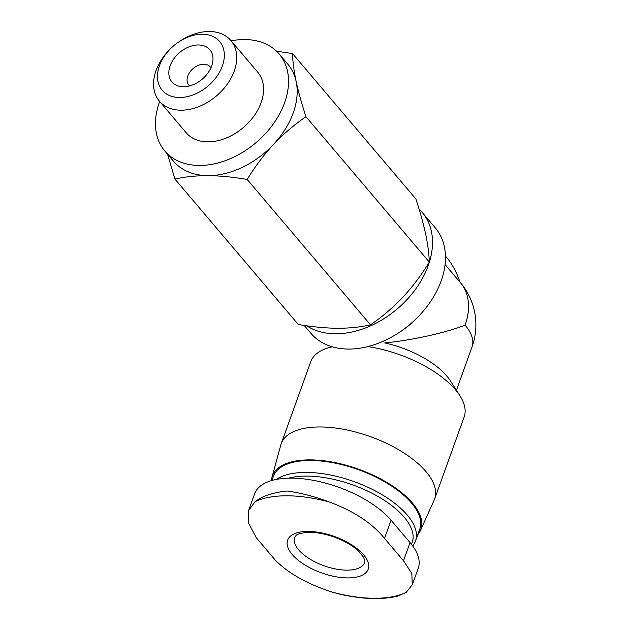 <?xml version="1.0" encoding="UTF-8"?>
<svg xmlns="http://www.w3.org/2000/svg" width="630" height="630" viewBox="0 0 630 630"><rect width="100%" height="100%" fill="white"/><g stroke="black" fill="none" stroke-linecap="round" stroke-linejoin="round"><path stroke-width="0.94" d="M412.296 584.758L418.226 568.284A76.852 34.658 -160.2 0 0 410.051 542.595L391.057 520.207A76.852 34.658 -160.2 0 0 314.409 480.54A76.852 34.658 -160.2 0 0 254.614 493.826L248.685 510.3M391.057 520.207L384.513 538.382C372.314 523.333 354.076 511.253 329.797 502.141C314.362 496.432 300.061 492.723 286.886 491.014C272.695 492.565 262.072 496.141 255.016 501.732L248.74 510.324L248.598 523.136L256.252 537.681L275.247 560.07C288.138 573.174 306.904 583.789 331.545 591.924L340.743 594.405C362.849 599.264 381.78 599.862 397.538 596.185M397.538 596.201L406.319 592.326L412.24 584.735L411.831 573.457L403.507 560.771L384.513 538.382M327.521 534.295A42.824 19.309 -160.2 0 0 288.445 548.785A42.824 19.309 -160.2 0 0 347.65 577.915A42.824 19.309 -160.2 0 0 367.392 560.542A42.824 19.309 -160.2 0 0 327.521 534.295M210.908 67.843A14.057 9.867 -40.3 0 0 210.262 66.938A14.057 9.867 -40.3 0 0 193.158 68.505A14.057 9.867 -40.3 0 0 188.819 85.129A14.057 9.867 -40.3 0 0 189.606 85.916M304.18 325.387L310.929 333.341A81.538 57.251 -40.3 0 0 348.445 349.059A81.538 57.251 -40.3 0 0 399.31 332.388L401.578 330.884A65.229 45.801 -40.3 0 0 418.084 316.874L419.942 314.882A81.538 57.251 -40.3 0 0 435.267 227.832L422.32 212.57A81.538 57.251 -40.3 0 0 419.084 209.176M417.777 534.712A78.915 35.587 -160.2 0 0 420.399 530.617L434.18 500.062A81.538 36.768 -160.2 0 0 434.668 498.858L464.137 417.013A81.538 36.768 -160.2 0 0 459.916 395.742L450.348 380.78A65.229 29.421 -160.2 0 0 384.725 342.933C412.201 340.231 445.418 332.884 465.09 325.151A65.229 45.801 -40.3 0 0 460.396 282.649L445.056 264.576M399.31 332.388A81.538 57.251 -40.3 0 0 419.942 314.882M459.916 395.742A81.538 36.768 -160.2 0 0 367.841 346.587M332.254 346.799A81.538 36.768 -160.2 0 0 327.513 348.075A81.538 36.768 -160.2 0 0 310.708 361.77L281.24 443.622A81.538 36.768 -160.2 0 0 280.846 444.859L271.995 477.194A78.915 35.587 -160.2 0 0 271.435 480.619M174.919 179.07L298.274 324.45C311.976 326.828 325.041 328.112 337.475 328.285C349.729 328.238 360.746 327.096 370.519 324.844C382.087 316.914 392.915 307.668 402.995 297.092C412.902 286.327 421.667 274.649 429.306 262.08C429.077 254.087 427.865 244.771 425.667 234.132C423.289 223.296 420.021 211.554 415.855 198.922L292.501 53.542C292.73 61.527 293.942 70.843 296.147 81.483C298.518 92.319 301.794 104.06 305.959 116.7C294.391 124.622 283.563 133.875 273.475 144.443C263.576 155.216 254.803 166.887 247.165 179.463C233.462 177.085 220.39 175.809 207.955 175.636C195.702 175.675 184.692 176.817 174.919 179.07L167.572 154.24M306.66 325.757A81.538 57.251 -40.3 0 0 335.491 333.79A81.538 57.251 -40.3 0 0 415.934 288.697A81.538 57.251 -40.3 0 0 422.32 212.57M445.441 256.024L446.67 257.473A80.317 44.25 90.3 0 1 460.034 282.224M276.594 51.258L292.501 53.542M429.306 262.08L305.959 116.7M370.519 324.844L247.165 179.463M183.385 86.751A24.877 17.467 -40.3 0 0 212.94 60.212A24.877 17.467 -40.3 0 0 195.04 45.21A24.877 17.467 -40.3 0 0 169.864 66.575A24.877 17.467 -40.3 0 0 181.747 86.672A24.877 17.467 -40.3 0 0 183.385 86.751M179.518 97.492A37.666 26.444 -40.3 0 0 224.335 54.904A37.666 26.444 -40.3 0 0 178.802 41.926A37.666 26.444 -40.3 0 0 169.265 50.014A37.666 26.444 -40.3 0 0 179.518 97.492M169.265 50.014L168.218 51.14A46.856 32.902 -40.3 0 0 159.414 101.17A46.856 32.902 -40.3 0 0 180.975 110.203A46.856 32.902 -40.3 0 0 227.202 84.286A46.856 32.902 -40.3 0 0 230.871 40.533A46.856 32.902 -40.3 0 0 180.078 41.076L178.802 41.926M159.414 101.17L186.26 132.812A46.856 32.902 -40.3 0 0 207.821 141.845A46.856 32.902 -40.3 0 0 254.055 115.928A46.856 32.902 -40.3 0 0 257.725 72.174L230.871 40.533M159.673 101.477A74.978 52.644 -40.3 0 0 164.824 151.003A74.978 52.644 -40.3 0 0 199.324 165.454A74.978 52.644 -40.3 0 0 273.294 123.984A74.978 52.644 -40.3 0 0 279.161 53.983A74.978 52.644 -40.3 0 0 231.131 40.84M164.824 151.003L173.455 161.178A74.978 52.644 -40.3 0 0 207.955 175.636A74.978 52.644 -40.3 0 0 273.475 144.443A74.978 52.644 -40.3 0 0 296.147 81.483A74.978 52.644 -40.3 0 0 287.8 64.165L279.161 53.983M434.668 498.858A81.538 36.768 -160.2 0 0 370.409 436.645A81.538 36.768 -160.2 0 0 281.24 443.622M420.399 530.617A78.915 35.587 -160.2 0 0 358.675 469.24A78.915 35.587 -160.2 0 0 271.995 477.194M412.681 545.942A77.789 35.083 -160.2 0 0 415.509 541.012L419.808 529.074A77.789 35.083 -160.2 0 0 358.502 469.712A77.789 35.083 -160.2 0 0 273.436 476.374L271.963 480.462M415.509 541.012A77.789 35.083 -160.2 0 0 365.479 486.171A77.789 35.083 -160.2 0 0 276.357 479.422M411.39 544.233A75.135 33.886 -160.2 0 0 374.582 494.589A75.135 33.886 -160.2 0 0 288.532 478.17M331.545 591.924A94.374 42.556 -160.2 0 0 406.319 592.326M329.797 502.141A94.374 42.556 -160.2 0 0 255.016 501.732M460.396 282.649A65.229 65.229 0 0 1 472.027 346.949A65.229 29.421 -160.2 0 0 465.09 325.151M346.76 570.142A37.194 16.774 -160.2 0 0 364.62 562.543C365.274 562.322 364.904 560.55 363.502 557.227L358.95 551.51C353.052 545.832 344.846 541.02 334.325 537.091C323.67 533.382 314.244 531.838 306.038 532.46C299.967 533.374 296.628 534.398 296.021 535.531L294.62 537.343A37.194 16.774 -160.2 0 0 309.204 558.629A37.194 16.774 -160.2 0 0 346.76 570.142M410.051 542.595L403.507 560.771M472.027 346.949L456.427 390.285M331.852 346.681L327.513 348.075"/></g></svg>
